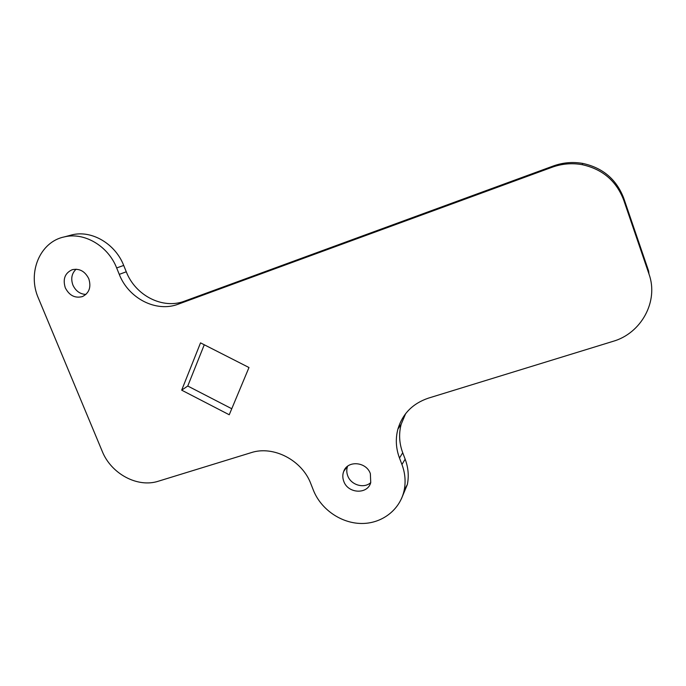 <?xml version="1.0" encoding="UTF-8"?>
<svg xmlns="http://www.w3.org/2000/svg" width="686" height="686" viewBox="0 0 686 686"><rect width="100%" height="100%" fill="white"/><g stroke="black" fill="none" stroke-linecap="round" stroke-linejoin="round"><path stroke-width="1.03" d="M251.085 452.683C273.242 445.248 302.14 460.135 310.878 483.844L313.348 490.121C320.834 509.252 340.985 523.298 361.445 523.478C381.896 523.727 400.144 509.818 404.183 490.198C405.898 481.675 405.152 473.108 401.945 464.508L399.484 458.034C395.891 448.378 395.368 438.723 397.906 429.084C402.51 413.821 412.672 403.505 428.381 398.146L612.95 341.371C641.23 333.387 658.937 301.3 648.973 273.997L623.72 200.106C616.38 180.958 602.514 169.142 582.114 164.657C571.91 162.856 561.928 163.714 552.179 167.221L178.274 304.164C156.322 312.705 128.582 298.521 119.27 274.366L116.663 267.934C108.156 246.025 84.378 231.988 64.467 236.867C39.857 241.712 27.123 272.856 38.407 298.204L102.214 451.268C111.158 473.829 137.594 488.063 158.415 481.195L251.085 452.683M65.299 287.803C69.32 295.572 75.048 298.487 82.492 296.558C89.266 293.025 91.367 287.082 88.777 278.722C84.995 271.253 79.49 268.235 72.279 269.684C64.947 273.019 62.623 279.056 65.299 287.803M343.78 481.323C347.931 493.697 367.602 494.717 370.74 482.592L370.354 473.64C366.341 461.661 347.588 460.126 343.729 471.351C342.486 474.575 342.503 477.902 343.78 481.323M248.984 367.525L200.526 342.863L181.679 390.163L229.244 414.764L248.984 367.525M76.137 269.195C71.721 273.354 70.649 278.653 72.913 285.084C75.692 291.001 80.022 294.123 85.913 294.448M648.973 273.997L648.639 271.064L623.78 198.323C616.568 179.466 602.917 167.838 582.834 163.44C572.784 161.664 562.966 162.505 553.362 165.969L184.525 301.145C162.822 309.592 135.434 295.615 126.275 271.785L123.703 265.439C115.334 243.83 91.864 229.99 72.184 234.818L69.312 235.581M401.404 498.825L407.347 484.505C409.036 476.084 408.307 467.638 405.152 459.157L402.725 452.76C399.183 443.233 398.677 433.715 401.19 424.197L405.64 413.649M347.588 466.248C346.464 469.361 346.516 472.551 347.742 475.827C350.949 485.028 364.026 488.912 370.74 482.592M204.265 344.766L187.758 386.021L231.757 408.736M181.679 390.163L187.758 386.021M178.274 304.164L184.525 301.145M119.27 274.366L126.275 271.785M623.72 200.106L623.78 198.323M552.179 167.221L553.362 165.969M399.484 458.034L402.725 452.76M401.945 464.508L405.152 459.157M116.663 267.934L123.703 265.439M582.114 164.657L582.834 163.44M397.906 429.084L401.19 424.197M343.729 471.351L347.365 466.429M64.467 236.867L72.184 234.818M404.183 490.198L407.347 484.505"/></g></svg>
